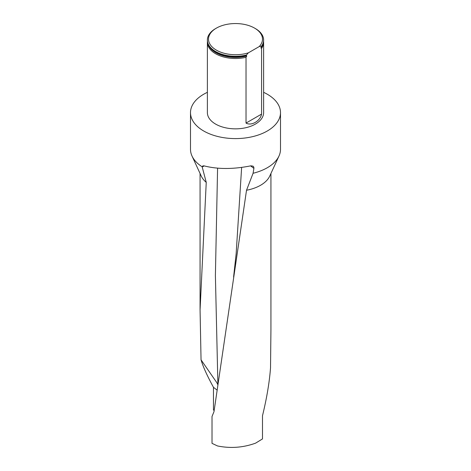 <?xml version="1.0" encoding="UTF-8"?>
<svg xmlns="http://www.w3.org/2000/svg" width="471" height="471" viewBox="0 0 471 471"><rect width="100%" height="100%" fill="white"/><g stroke="black" fill="none" stroke-linecap="round" stroke-linejoin="round"><path stroke-width="0.71" d="M270.937 173.487L270.937 329.382L270.525 367.798C269.471 382.111 266.792 398.089 262.494 415.74L262.494 438.919L255.588 443.152C243.13 447.668 230.425 448.598 217.461 445.937L212.021 443.346L212.021 416.47L213.999 411.648L246.521 190.255A35.437 20.459 0 0 0 269.742 176.072L278.979 156.042A44.998 25.982 0 0 0 280.498 149.36L280.498 112.616A44.998 25.982 0 0 0 263.619 92.334M207.381 92.334A44.998 25.982 0 0 0 190.502 112.616L190.502 149.36A44.998 25.982 0 0 0 192.021 156.042L201.258 176.072A35.437 20.459 0 0 0 206.245 182.354L200.069 309.894L201.046 359.826C203.025 366.626 207.163 375.781 213.463 387.297L213.463 409.935L214.14 410.535M216.872 389.941L213.463 387.297M201.046 359.826L217.926 384.265M204.196 165.916L202.206 167.022L206.245 182.354M246.521 190.255L253.08 173.269A44.998 25.982 0 0 0 267.316 167.729A44.998 25.982 0 0 0 278.979 156.042M202.206 167.022L202.783 165.922L203.925 165.839C217.614 169.36 233.257 169.354 250.86 165.827L253.104 166.175L253.834 167.181L253.91 168.388L250.607 165.88M192.021 156.042A44.998 25.982 0 0 0 202.171 166.811M190.502 112.616A44.998 25.982 0 0 0 218.279 136.619A44.998 25.982 0 0 0 267.316 130.985A44.998 25.982 0 0 0 280.498 112.616M253.08 173.269L253.91 168.388M263.572 41.342A28.119 16.232 180 0 1 263.619 42.26L263.619 112.616A28.119 16.232 180 0 1 235.5 128.848A28.119 16.232 180 0 1 207.381 112.616L207.381 42.26A28.119 16.232 180 0 1 207.428 41.342M263.619 42.26A28.119 16.232 180 0 1 261.576 48.33L261.576 114.1C260.257 121.047 251.379 126.187 246.021 123.078L261.576 114.1M207.381 42.26A28.119 16.232 180 0 0 246.021 57.315L246.021 123.078M248.37 52.834A26.994 15.584 180 0 1 213.869 48.454A26.994 15.584 180 0 1 216.413 28.113A26.994 15.584 180 0 1 254.587 28.113L255.382 28.572A28.119 16.232 180 0 1 263.619 40.053L263.619 40.424A28.119 16.232 0 0 1 261.576 46.494L261.576 46.129L259.233 46.564L248.37 52.834L246.021 55.478A28.119 16.232 0 0 1 212.445 49.714A28.119 16.232 0 0 1 207.381 40.424A28.119 16.232 0 0 1 207.381 40.235M246.021 55.107A28.119 16.232 180 0 1 207.381 40.053A28.119 16.232 180 0 1 215.618 28.572L216.413 28.113M263.619 40.053A28.119 16.232 180 0 1 261.576 46.129M246.021 57.315L246.763 56.02L246.021 55.478M261.576 46.494L260.834 47.895L261.576 48.33M254.587 28.113A26.994 15.584 180 0 1 259.233 46.564M217.637 384.371L217.143 383.382M217.584 168.171L215.394 275.494L217.861 382.77M241.635 167.435L236.142 253.804L233.598 277.019M246.763 56.02A27.724 16.008 180 0 1 208.37 44.686M262.63 44.686A27.724 16.008 180 0 1 260.834 47.895M246.48 55.46A27.871 16.091 180 0 1 212.651 49.885A27.871 16.091 180 0 1 212.551 49.802M200.063 309.883L200.063 173.487M207.381 40.053L207.381 40.424"/></g></svg>
